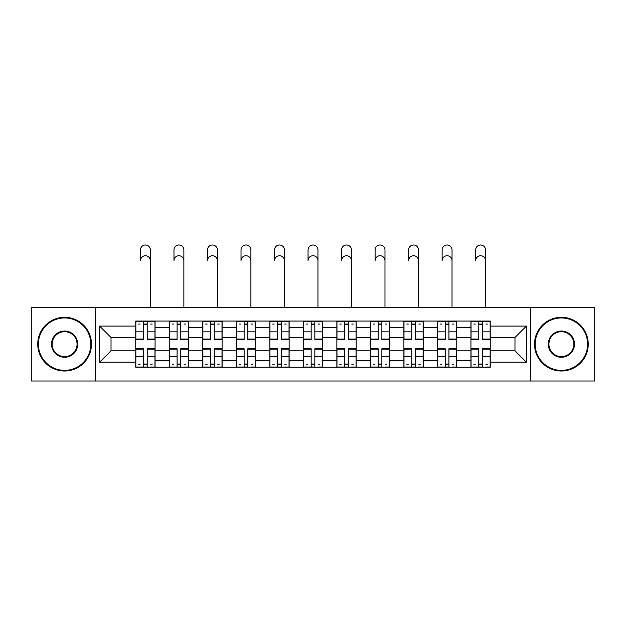 <?xml version="1.0" encoding="UTF-8"?>
<svg xmlns="http://www.w3.org/2000/svg" width="626" height="626" viewBox="0 0 626 626"><rect width="100%" height="100%" fill="white"/><g stroke="black" fill="none" stroke-linecap="round" stroke-linejoin="round"><path stroke-width="0.94" d="M530.668 381.007L594.7 381.007L594.7 307.303L31.3 307.303L31.3 381.007L530.668 381.007L530.668 307.303M169.247 367.259L169.247 327.609L155.068 327.609L155.068 367.259M155.068 327.609L155.068 321.06M169.247 327.609L169.247 321.06M188.59 321.06L188.59 367.259M202.769 367.259L202.769 321.06M222.105 321.06L222.105 367.259M236.292 367.259L236.292 321.06M255.627 321.06L255.627 367.259M269.814 367.259L269.814 321.06M289.149 321.06L289.149 367.259M303.328 367.259L303.328 321.06M322.672 321.06L322.672 367.259M336.851 367.259L336.851 321.06M356.186 321.06L356.186 367.259M370.373 367.259L370.373 321.06M389.708 321.06L389.708 367.259M403.895 367.259L403.895 321.06M423.231 321.06L423.231 367.259M437.41 367.259L437.41 321.06M456.753 321.06L456.753 367.259M470.932 367.259L470.932 321.06M470.932 350.818L456.753 350.818M437.41 350.818L423.231 350.818M403.895 350.818L389.708 350.818M370.373 350.818L356.186 350.818M336.851 350.818L322.672 350.818M303.328 350.818L289.149 350.818M269.814 350.818L255.627 350.818M236.292 350.818L222.105 350.818M202.769 350.818L188.59 350.818M169.247 350.818L155.068 350.818M470.932 337.492L456.753 337.492M437.41 337.492L423.231 337.492M403.895 337.492L389.708 337.492M370.373 337.492L356.186 337.492M336.851 337.492L322.672 337.492M303.328 337.492L289.149 337.492M269.814 337.492L255.627 337.492M236.292 337.492L222.105 337.492M202.769 337.492L188.59 337.492M169.247 337.492L155.068 337.492M111.021 350.818L135.732 350.818L135.732 337.492L111.021 337.492L111.021 350.818L99.628 362.204L99.628 326.107L135.732 326.107L135.732 337.492M490.268 337.492L490.268 350.818L514.979 350.818L514.979 337.492L490.268 337.492L490.268 321.06L135.732 321.06L135.732 326.107M490.268 326.107L526.372 326.107L526.372 362.204L490.268 362.204L490.268 350.818M135.732 350.818L135.732 367.259L490.268 367.259L490.268 362.204M135.732 362.204L99.628 362.204M95.332 381.007L95.332 307.303M147.227 364.035L143.573 364.035M143.573 324.284L147.227 324.284M180.742 364.035L177.095 364.035M177.095 324.284L180.742 324.284M214.264 364.035L210.61 364.035M210.61 324.284L214.264 324.284M247.786 364.035L244.132 364.035M244.132 324.284L247.786 324.284M281.309 364.035L277.654 364.035M277.654 324.284L281.309 324.284M314.823 364.035L311.177 364.035M311.177 324.284L314.823 324.284M348.346 364.035L344.691 364.035M344.691 324.284L348.346 324.284M381.868 364.035L378.214 364.035M378.214 324.284L381.868 324.284M415.39 364.035L411.736 364.035M411.736 324.284L415.39 324.284M448.905 364.035L445.258 364.035M445.258 324.284L448.905 324.284M482.427 364.035L478.773 364.035M478.773 324.284L482.427 324.284M99.628 326.107L111.021 337.492M514.979 350.818L526.372 362.204M514.979 337.492L526.372 326.107M150.342 260.682A4.945 4.945 88.5 0 0 145.396 255.737A4.945 4.945 88.5 0 0 140.459 260.682L140.459 249.938A4.945 4.945 0 0 1 145.396 244.993A4.945 4.945 0 0 1 150.342 249.938L150.342 307.303M147.227 339.081L154.958 339.081L154.958 339.535L147.227 339.535L147.227 321.271L154.958 321.271L150.663 321.271M154.958 339.081L154.958 321.271M143.573 324.065L147.227 324.065M138.628 324.065L140.13 324.065M150.663 324.065L152.165 324.065M140.13 321.271L135.834 321.271L135.834 339.535L143.573 339.535L143.573 321.271L147.227 321.271M135.834 321.271L143.573 321.271M143.573 349.23L135.834 349.23L135.834 348.776L143.573 348.776L143.573 367.039L135.834 367.039L140.13 367.039M135.834 349.23L135.834 367.039M147.227 364.246L143.573 364.246M152.165 364.246L150.663 364.246M140.13 364.246L138.628 364.246M150.663 367.039L154.958 367.039L154.958 348.776L147.227 348.776L147.227 367.039L140.459 367.039M154.958 367.039L150.342 367.039M183.864 260.682A4.945 4.945 88.5 0 0 178.919 255.737A4.945 4.945 88.5 0 0 173.973 260.682L173.973 249.938A4.945 4.945 0 0 1 178.919 244.993A4.945 4.945 0 0 1 183.864 249.938L183.864 307.303M180.742 339.081L188.481 339.081L188.481 339.535L180.742 339.535L180.742 321.271L188.481 321.271L184.185 321.271M188.481 339.081L188.481 321.271M177.095 324.065L180.742 324.065M172.15 324.065L173.652 324.065M184.185 324.065L185.687 324.065M173.652 321.271L169.356 321.271L169.356 339.535L177.095 339.535L177.095 321.271L180.742 321.271M169.356 321.271L177.095 321.271M217.379 260.682A4.945 4.945 88.5 0 0 212.441 255.737A4.945 4.945 88.5 0 0 207.496 260.682L207.496 249.938A4.945 4.945 0 0 1 212.441 244.993A4.945 4.945 0 0 1 217.379 249.938L217.379 307.303M214.264 339.081L222.003 339.081L222.003 339.535L214.264 339.535L214.264 321.271L222.003 321.271L217.707 321.271M222.003 339.081L222.003 321.271M210.61 324.065L214.264 324.065M205.672 324.065L207.175 324.065M217.707 324.065L219.21 324.065M207.175 321.271L202.879 321.271L202.879 339.535L210.61 339.535L210.61 321.271L214.264 321.271M202.879 321.271L210.61 321.271M177.095 349.23L169.356 349.23L169.356 348.776L177.095 348.776L177.095 367.039L169.356 367.039L173.652 367.039M169.356 349.23L169.356 367.039M180.742 364.246L177.095 364.246M185.687 364.246L184.185 364.246M173.652 364.246L172.15 364.246M184.185 367.039L188.481 367.039L188.481 348.776L180.742 348.776L180.742 367.039L173.973 367.039M188.481 367.039L183.864 367.039M210.61 349.23L202.879 349.23L202.879 348.776L210.61 348.776L210.61 367.039L202.879 367.039L207.175 367.039M202.879 349.23L202.879 367.039M214.264 364.246L210.61 364.246M219.21 364.246L217.707 364.246M207.175 364.246L205.672 364.246M217.707 367.039L222.003 367.039L222.003 348.776L214.264 348.776L214.264 367.039L207.496 367.039M222.003 367.039L217.379 367.039M64.603 370.373A26.214 26.214 0 0 0 90.817 344.159A26.214 26.214 0 0 0 64.603 317.945A26.214 26.214 0 0 0 38.389 344.159A26.214 26.214 0 0 0 64.603 370.373M64.603 317.296A26.855 26.855 0 0 1 91.466 344.159A26.855 26.855 0 0 1 64.603 371.015A26.855 26.855 0 0 1 37.748 344.159A26.855 26.855 0 0 1 64.603 317.296M64.603 357.266A13.107 13.107 0 0 1 51.496 344.159A13.107 13.107 0 0 1 64.603 331.052A13.107 13.107 0 0 1 77.71 344.159A13.107 13.107 0 0 1 64.603 357.266M64.603 331.694A12.465 12.465 0 0 0 52.146 344.159A12.465 12.465 0 0 0 64.603 356.617A12.465 12.465 0 0 0 77.068 344.159A12.465 12.465 0 0 0 64.603 331.694M561.397 370.373A26.214 26.214 0 0 0 587.611 344.159A26.214 26.214 0 0 0 561.397 317.945A26.214 26.214 0 0 0 535.183 344.159A26.214 26.214 0 0 0 561.397 370.373M561.397 317.296A26.855 26.855 0 0 1 588.252 344.159A26.855 26.855 0 0 1 561.397 371.015A26.855 26.855 0 0 1 534.534 344.159A26.855 26.855 0 0 1 561.397 317.296M561.397 357.266A13.107 13.107 0 0 1 548.29 344.159A13.107 13.107 0 0 1 561.397 331.052A13.107 13.107 0 0 1 574.504 344.159A13.107 13.107 0 0 1 561.397 357.266M561.397 331.694A12.465 12.465 0 0 0 548.932 344.159A12.465 12.465 0 0 0 561.397 356.617A12.465 12.465 0 0 0 573.854 344.159A12.465 12.465 0 0 0 561.397 331.694M250.901 260.682A4.945 4.945 88.5 0 0 245.955 255.737A4.945 4.945 88.5 0 0 241.018 260.682L241.018 249.938A4.945 4.945 0 0 1 245.955 244.993A4.945 4.945 0 0 1 250.901 249.938L250.901 307.303M247.786 339.081L255.518 339.081L255.518 339.535L247.786 339.535L247.786 321.271L255.518 321.271L251.222 321.271M255.518 339.081L255.518 321.271M244.132 324.065L247.786 324.065M239.195 324.065L240.697 324.065M251.222 324.065L252.724 324.065M240.697 321.271L236.401 321.271L236.401 339.535L244.132 339.535L244.132 321.271L247.786 321.271M236.401 321.271L244.132 321.271M284.423 260.682A4.945 4.945 88.5 0 0 279.478 255.737A4.945 4.945 88.5 0 0 274.54 260.682L274.54 249.938A4.945 4.945 0 0 1 279.478 244.993A4.945 4.945 0 0 1 284.423 249.938L284.423 307.303M281.309 339.081L289.04 339.081L289.04 339.535L281.309 339.535L281.309 321.271L289.04 321.271L284.744 321.271M289.04 339.081L289.04 321.271M277.654 324.065L281.309 324.065M272.709 324.065L274.211 324.065M284.744 324.065L286.246 324.065M274.211 321.271L269.916 321.271L269.916 339.535L277.654 339.535L277.654 321.271L281.309 321.271M269.916 321.271L277.654 321.271M317.945 260.682A4.945 4.945 88.5 0 0 313 255.737A4.945 4.945 88.5 0 0 308.055 260.682L308.055 249.938A4.945 4.945 0 0 1 313 244.993A4.945 4.945 0 0 1 317.945 249.938L317.945 307.303M314.823 339.081L322.562 339.081L322.562 339.535L314.823 339.535L314.823 321.271L322.562 321.271L318.266 321.271M322.562 339.081L322.562 321.271M311.177 324.065L314.823 324.065M306.231 324.065L307.734 324.065M318.266 324.065L319.769 324.065M307.734 321.271L303.438 321.271L303.438 339.535L311.177 339.535L311.177 321.271L314.823 321.271M303.438 321.271L311.177 321.271M244.132 349.23L236.401 349.23L236.401 348.776L244.132 348.776L244.132 367.039L236.401 367.039L240.697 367.039M236.401 349.23L236.401 367.039M247.786 364.246L244.132 364.246M252.724 364.246L251.222 364.246M240.697 364.246L239.195 364.246M251.222 367.039L255.518 367.039L255.518 348.776L247.786 348.776L247.786 367.039L241.018 367.039M255.518 367.039L250.901 367.039M277.654 349.23L269.916 349.23L269.916 348.776L277.654 348.776L277.654 367.039L269.916 367.039L274.211 367.039M269.916 349.23L269.916 367.039M281.309 364.246L277.654 364.246M286.246 364.246L284.744 364.246M274.211 364.246L272.709 364.246M284.744 367.039L289.04 367.039L289.04 348.776L281.309 348.776L281.309 367.039L274.54 367.039M289.04 367.039L284.423 367.039M311.177 349.23L303.438 349.23L303.438 348.776L311.177 348.776L311.177 367.039L303.438 367.039L307.734 367.039M303.438 349.23L303.438 367.039M314.823 364.246L311.177 364.246M319.769 364.246L318.266 364.246M307.734 364.246L306.231 364.246M318.266 367.039L322.562 367.039L322.562 348.776L314.823 348.776L314.823 367.039L308.055 367.039M322.562 367.039L317.945 367.039M351.46 260.682A4.945 4.945 88.5 0 0 346.522 255.737A4.945 4.945 88.5 0 0 341.577 260.682L341.577 249.938A4.945 4.945 0 0 1 346.522 244.993A4.945 4.945 0 0 1 351.46 249.938L351.46 307.303M348.346 339.081L356.084 339.081L356.084 339.535L348.346 339.535L348.346 321.271L356.084 321.271L351.789 321.271M356.084 339.081L356.084 321.271M344.691 324.065L348.346 324.065M339.754 324.065L341.256 324.065M351.789 324.065L353.291 324.065M341.256 321.271L336.96 321.271L336.96 339.535L344.691 339.535L344.691 321.271L348.346 321.271M336.96 321.271L344.691 321.271M344.691 349.23L336.96 349.23L336.96 348.776L344.691 348.776L344.691 367.039L336.96 367.039L341.256 367.039M336.96 349.23L336.96 367.039M348.346 364.246L344.691 364.246M353.291 364.246L351.789 364.246M341.256 364.246L339.754 364.246M351.789 367.039L356.084 367.039L356.084 348.776L348.346 348.776L348.346 367.039L341.577 367.039M356.084 367.039L351.46 367.039M384.982 260.682A4.945 4.945 88.5 0 0 380.045 255.737A4.945 4.945 88.5 0 0 375.099 260.682L375.099 249.938A4.945 4.945 0 0 1 380.045 244.993A4.945 4.945 0 0 1 384.982 249.938L384.982 307.303M381.868 339.081L389.599 339.081L389.599 339.535L381.868 339.535L381.868 321.271L389.599 321.271L385.303 321.271M389.599 339.081L389.599 321.271M378.214 324.065L381.868 324.065M373.276 324.065L374.778 324.065M385.303 324.065L386.805 324.065M374.778 321.271L370.482 321.271L370.482 339.535L378.214 339.535L378.214 321.271L381.868 321.271M370.482 321.271L378.214 321.271M378.214 349.23L370.482 349.23L370.482 348.776L378.214 348.776L378.214 367.039L370.482 367.039L374.778 367.039M370.482 349.23L370.482 367.039M381.868 364.246L378.214 364.246M386.805 364.246L385.303 364.246M374.778 364.246L373.276 364.246M385.303 367.039L389.599 367.039L389.599 348.776L381.868 348.776L381.868 367.039L375.099 367.039M389.599 367.039L384.982 367.039M418.504 260.682A4.945 4.945 88.5 0 0 413.559 255.737A4.945 4.945 88.5 0 0 408.622 260.682L408.622 249.938A4.945 4.945 0 0 1 413.559 244.993A4.945 4.945 0 0 1 418.504 249.938L418.504 307.303M415.39 339.081L423.121 339.081L423.121 339.535L415.39 339.535L415.39 321.271L423.121 321.271L418.825 321.271M423.121 339.081L423.121 321.271M411.736 324.065L415.39 324.065M406.79 324.065L408.293 324.065M418.825 324.065L420.328 324.065M408.293 321.271L403.997 321.271L403.997 339.535L411.736 339.535L411.736 321.271L415.39 321.271M403.997 321.271L411.736 321.271M411.736 349.23L403.997 349.23L403.997 348.776L411.736 348.776L411.736 367.039L403.997 367.039L408.293 367.039M403.997 349.23L403.997 367.039M415.39 364.246L411.736 364.246M420.328 364.246L418.825 364.246M408.293 364.246L406.79 364.246M418.825 367.039L423.121 367.039L423.121 348.776L415.39 348.776L415.39 367.039L408.622 367.039M423.121 367.039L418.504 367.039M452.027 260.682A4.945 4.945 88.5 0 0 447.081 255.737A4.945 4.945 88.5 0 0 442.136 260.682L442.136 249.938A4.945 4.945 0 0 1 447.081 244.993A4.945 4.945 0 0 1 452.027 249.938L452.027 307.303M448.905 339.081L456.644 339.081L456.644 339.535L448.905 339.535L448.905 321.271L456.644 321.271L452.348 321.271M456.644 339.081L456.644 321.271M445.258 324.065L448.905 324.065M440.313 324.065L441.815 324.065M452.348 324.065L453.85 324.065M441.815 321.271L437.519 321.271L437.519 339.535L445.258 339.535L445.258 321.271L448.905 321.271M437.519 321.271L445.258 321.271M445.258 349.23L437.519 349.23L437.519 348.776L445.258 348.776L445.258 367.039L437.519 367.039L441.815 367.039M437.519 349.23L437.519 367.039M448.905 364.246L445.258 364.246M453.85 364.246L452.348 364.246M441.815 364.246L440.313 364.246M452.348 367.039L456.644 367.039L456.644 348.776L448.905 348.776L448.905 367.039L442.136 367.039M456.644 367.039L452.027 367.039M485.541 260.682A4.945 4.945 88.5 0 0 480.604 255.737A4.945 4.945 88.5 0 0 475.658 260.682L475.658 249.938A4.945 4.945 0 0 1 480.604 244.993A4.945 4.945 0 0 1 485.541 249.938L485.541 307.303M482.427 339.081L490.166 339.081L490.166 339.535L482.427 339.535L482.427 321.271L490.166 321.271L485.87 321.271M490.166 339.081L490.166 321.271M478.773 324.065L482.427 324.065M473.835 324.065L475.337 324.065M485.87 324.065L487.372 324.065M475.337 321.271L471.042 321.271L471.042 339.535L478.773 339.535L478.773 321.271L482.427 321.271M471.042 321.271L478.773 321.271M478.773 349.23L471.042 349.23L471.042 348.776L478.773 348.776L478.773 367.039L471.042 367.039L475.337 367.039M471.042 349.23L471.042 367.039M482.427 364.246L478.773 364.246M487.372 364.246L485.87 364.246M475.337 364.246L473.835 364.246M485.87 367.039L490.166 367.039L490.166 348.776L482.427 348.776L482.427 367.039L475.658 367.039M490.166 367.039L485.541 367.039M437.41 327.609L423.231 327.609M403.895 327.609L389.708 327.609M370.373 327.609L356.186 327.609M336.851 327.609L322.672 327.609M303.328 327.609L289.149 327.609M269.814 327.609L255.627 327.609M236.292 327.609L222.105 327.609M202.769 327.609L188.59 327.609M470.932 327.609L456.753 327.609M437.41 360.701L423.231 360.701M403.895 360.701L389.708 360.701M370.373 360.701L356.186 360.701M336.851 360.701L322.672 360.701M303.328 360.701L289.149 360.701M269.814 360.701L255.627 360.701M236.292 360.701L222.105 360.701M202.769 360.701L188.59 360.701M169.247 360.701L155.068 360.701M470.932 360.701L456.753 360.701M147.227 331.827L154.958 331.827M135.834 339.081L143.573 339.081M135.834 331.827L143.573 331.827M143.573 356.484L135.834 356.484M154.958 349.23L147.227 349.23M154.958 356.484L147.227 356.484M180.742 331.827L188.481 331.827M169.356 339.081L177.095 339.081M169.356 331.827L177.095 331.827M214.264 331.827L222.003 331.827M202.879 339.081L210.61 339.081M202.879 331.827L210.61 331.827M177.095 356.484L169.356 356.484M188.481 349.23L180.742 349.23M188.481 356.484L180.742 356.484M210.61 356.484L202.879 356.484M222.003 349.23L214.264 349.23M222.003 356.484L214.264 356.484M247.786 331.827L255.518 331.827M236.401 339.081L244.132 339.081M236.401 331.827L244.132 331.827M281.309 331.827L289.04 331.827M269.916 339.081L277.654 339.081M269.916 331.827L277.654 331.827M314.823 331.827L322.562 331.827M303.438 339.081L311.177 339.081M303.438 331.827L311.177 331.827M244.132 356.484L236.401 356.484M255.518 349.23L247.786 349.23M255.518 356.484L247.786 356.484M277.654 356.484L269.916 356.484M289.04 349.23L281.309 349.23M289.04 356.484L281.309 356.484M311.177 356.484L303.438 356.484M322.562 349.23L314.823 349.23M322.562 356.484L314.823 356.484M348.346 331.827L356.084 331.827M336.96 339.081L344.691 339.081M336.96 331.827L344.691 331.827M344.691 356.484L336.96 356.484M356.084 349.23L348.346 349.23M356.084 356.484L348.346 356.484M381.868 331.827L389.599 331.827M370.482 339.081L378.214 339.081M370.482 331.827L378.214 331.827M378.214 356.484L370.482 356.484M389.599 349.23L381.868 349.23M389.599 356.484L381.868 356.484M415.39 331.827L423.121 331.827M403.997 339.081L411.736 339.081M403.997 331.827L411.736 331.827M411.736 356.484L403.997 356.484M423.121 349.23L415.39 349.23M423.121 356.484L415.39 356.484M448.905 331.827L456.644 331.827M437.519 339.081L445.258 339.081M437.519 331.827L445.258 331.827M445.258 356.484L437.519 356.484M456.644 349.23L448.905 349.23M456.644 356.484L448.905 356.484M482.427 331.827L490.166 331.827M471.042 339.081L478.773 339.081M471.042 331.827L478.773 331.827M478.773 356.484L471.042 356.484M490.166 349.23L482.427 349.23M490.166 356.484L482.427 356.484"/></g></svg>
